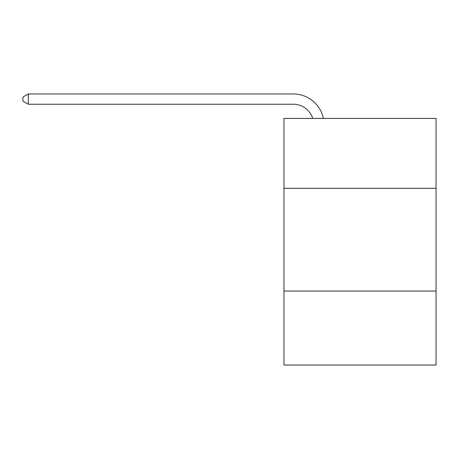 <?xml version="1.0" encoding="UTF-8"?>
<svg xmlns="http://www.w3.org/2000/svg" width="459" height="459" viewBox="0 0 459 459"><rect width="100%" height="100%" fill="white"/><g stroke="black" fill="none" stroke-linecap="round" stroke-linejoin="round"><path stroke-width="0.69" d="M436.05 188.293L436.05 118.416L283.966 118.416L283.966 188.293L436.05 188.293L436.05 365.043L283.966 365.043L283.966 188.293M436.05 291.052L283.966 291.052M293.209 93.957L28.292 93.957L293.209 93.957A30.828 30.828 174.1 0 1 323.377 118.416M312.751 118.416A20.552 20.552 -5.9 0 0 293.209 104.233L28.292 104.233L22.95 101.152L22.95 97.038L28.292 93.957L28.292 104.233"/></g></svg>

